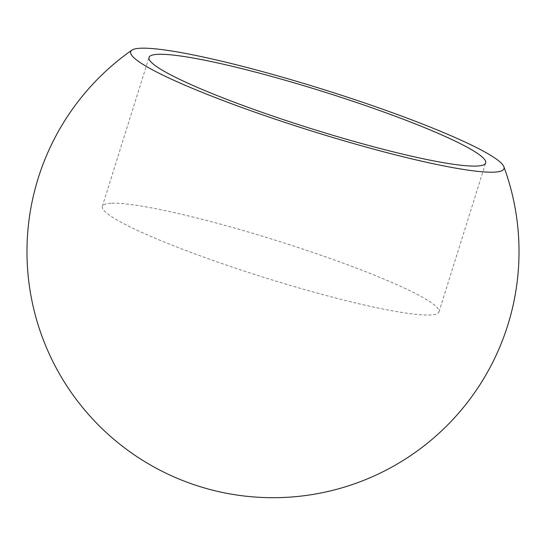 <?xml version="1.0" encoding="UTF-8"?>
<svg xmlns="http://www.w3.org/2000/svg" width="545" height="545" viewBox="0 0 545 545"><rect width="100%" height="100%" fill="white"/><g stroke="black" fill="none" stroke-linecap="round" stroke-linejoin="round"><path stroke-width="0.41" stroke-dasharray="2.73 2.04" d="M110.921 203.265A176.403 19.45 17.4 0 0 102.331 206.364A176.403 19.45 17.4 0 0 240.747 269.918A176.403 19.45 17.4 0 0 430.407 314.969A176.403 19.45 17.4 0 0 438.991 311.869A176.403 19.45 17.4 0 0 300.574 248.322A176.403 19.45 17.4 0 0 110.921 203.265M102.331 206.364L149.003 57.429M438.991 311.869L485.663 162.935"/><path stroke-width="0.82" d="M258.119 113.299A195.628 21.568 17.4 0 0 503.887 166.736A195.628 21.568 17.4 0 0 376.547 107.065A195.628 21.568 17.4 0 0 131.876 50.154A195.628 21.568 17.4 0 0 258.119 113.299M157.594 54.337A176.403 19.45 17.4 0 0 149.003 57.429A176.403 19.45 17.4 0 0 287.419 120.983A176.403 19.45 17.4 0 0 477.079 166.034A176.403 19.45 17.4 0 0 485.663 162.935A176.403 19.45 17.4 0 0 347.254 99.388A176.403 19.45 17.4 0 0 157.594 54.337M131.876 50.154A246.02 246.02 0 0 0 191.799 483.912A246.02 246.02 0 0 0 503.887 166.729"/></g></svg>
